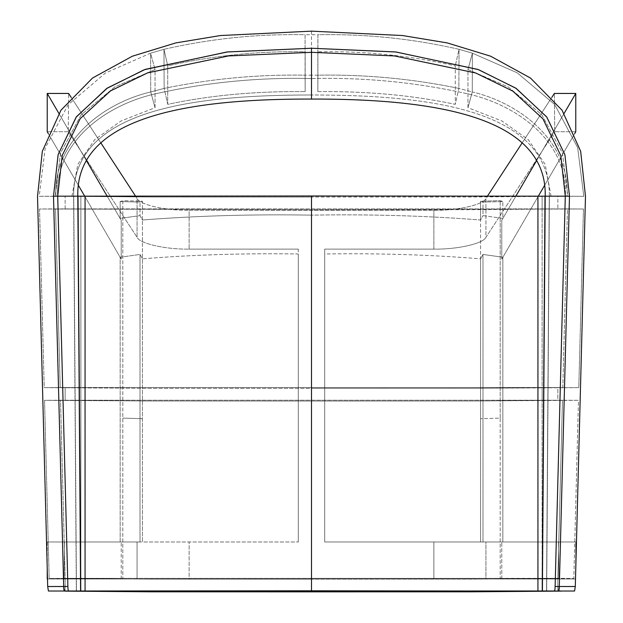 <?xml version="1.0" encoding="UTF-8"?>
<svg xmlns="http://www.w3.org/2000/svg" width="623" height="623" viewBox="0 0 623 623"><rect width="100%" height="100%" fill="white"/><g stroke="black" fill="none" stroke-linecap="round" stroke-linejoin="round"><path stroke-width="0.47" stroke-dasharray="3.12 2.34" d="M311.5 578.977L501.772 578.977L500.199 578.977L500.199 418.103L480.559 418.711L500.199 418.103L500.199 578.977L121.228 578.977L122.801 578.977L122.801 200.637L142.441 201.245L142.441 258.833C192.764 254.752 244.714 253.133 298.285 253.982L298.285 541.979L298.285 253.982C244.714 253.133 192.764 254.752 142.441 258.833L142.441 541.979L298.285 541.979L47.231 541.979L137.068 541.979L64.481 541.979L64.138 578.977L47.231 578.977L64.138 578.977L64.481 541.979L47.231 541.979L47.231 568.355L47.231 541.979L120.169 541.979L120.169 257.229L140.011 254.449L142.441 258.833L142.441 541.979L140.011 541.979L140.011 254.449L140.011 541.979L120.169 541.979L121.228 541.979L120.169 541.979L120.169 257.229L140.011 254.449L142.441 258.833L142.441 219.997C197.203 215.745 253.561 214.125 311.5 215.145L311.5 578.977L122.801 578.977L122.801 200.637L142.441 201.245L142.441 219.997L140.011 215.613L120.146 218.4L120.169 201.556L122.801 200.637L120.169 201.556L140.011 202.093L120.169 201.556L120.169 218.4L140.011 215.613L140.011 202.093L142.441 201.245L140.011 202.093L140.011 215.613L142.441 219.997C197.203 215.745 253.561 214.125 311.5 215.145C369.439 214.125 425.797 215.745 480.559 219.997L480.559 258.833C430.182 254.745 378.231 253.133 324.715 253.982L324.715 541.979L324.715 249.114L433.881 249.114C457.227 249.535 483.393 243.593 485.932 237.301L485.932 198.464L487.529 196.019L485.932 198.464C483.393 204.765 457.227 210.699 433.881 210.286L189.119 210.286C165.773 210.699 139.607 204.765 137.068 198.464C139.607 204.765 165.773 210.699 189.119 210.286L189.119 249.114C165.773 249.535 139.607 243.593 137.068 237.301L68.265 131.733L47.231 131.733L68.265 131.733L68.623 93.442L68.265 131.733L137.068 237.301C139.607 243.593 165.773 249.535 189.119 249.114L189.119 210.286L433.881 210.286C457.227 210.699 483.393 204.765 485.932 198.464L485.932 237.301L554.735 131.733L485.932 237.301C483.393 243.593 457.227 249.535 433.881 249.114L433.881 210.286L433.881 249.114L324.715 249.114L324.715 541.979L480.559 541.979L480.559 258.833L482.989 254.449L502.847 257.229L502.831 541.979L480.559 541.979L482.989 541.979L482.989 254.449L482.989 541.979L502.831 541.979L502.831 257.229L482.989 254.449L480.559 258.833L480.559 541.979L324.715 541.979L324.715 253.982C378.231 253.133 430.182 254.745 480.559 258.833L480.559 219.997L482.989 215.613L480.559 219.997C425.797 215.745 369.439 214.125 311.5 215.145M298.285 249.114L189.119 249.114L298.285 249.114L298.285 541.979L298.285 249.114M48.283 133.548L78.42 185.389L48.283 133.548M84.689 196.183L121.228 259.129L121.228 220.293L107.101 196.089L121.228 220.293L121.228 259.129L84.689 196.183M433.881 541.979L575.769 541.979L501.772 541.979L575.769 541.979L575.769 568.355L575.769 541.979L558.52 541.979L558.862 578.977L433.881 578.977L485.932 578.977L485.932 541.979L558.52 541.979L558.862 578.977L485.932 578.977L485.932 541.979L433.881 541.979L433.881 578.977L189.119 578.977L433.881 578.977L433.881 541.979M71.147 97.313L100.871 142.932L71.147 97.313M135.471 196.019L137.068 198.464L137.068 237.301L137.068 198.464L135.471 196.019M86.465 160.703L58.858 113.378L86.465 160.703M502.854 218.4L482.989 215.613L482.989 202.093L480.559 201.245L480.559 219.997L480.559 201.245L500.199 200.637L502.831 201.556L482.989 202.093L480.559 201.245L500.199 200.637L502.831 201.556L482.989 202.093L482.989 215.613L502.854 218.4L502.831 201.556L502.831 218.4M564.142 113.378L536.535 160.703L564.142 113.378M515.899 196.089L501.772 220.293L501.772 259.129L538.311 196.183L501.772 259.129L501.772 220.293L515.899 196.089M522.129 142.932L551.853 97.313L522.129 142.932M121.228 578.977L121.228 541.979L121.228 578.977L47.504 578.977L121.228 578.977M501.772 578.977L575.496 578.977L501.772 578.977L501.772 541.979L501.772 578.977M575.769 578.977L558.862 578.977L575.769 578.977M189.119 578.977L64.138 578.977L137.068 578.977L137.068 541.979L137.068 578.977L189.119 578.977L189.119 541.979L189.119 578.977M575.769 131.733L554.735 131.733L554.377 93.442L554.735 131.733L575.769 131.733M544.58 185.389L574.718 133.548L544.58 185.389M500.199 418.103L500.199 200.637L500.199 418.103M549.252 196.206L546.535 591.017L549.252 196.206L542.127 196.206L549.393 196.206L546.675 591.017L549.393 196.206L545.125 196.183L549.393 196.206C549.992 109.648 429.512 94.984 311.5 94.984C429.512 94.984 549.992 109.648 549.393 196.206L471.634 197L311.5 197.039L150.875 197L57.612 196.206C54.941 139.957 108.675 103.457 157.954 93.255C208.386 82.143 259.565 77.252 311.5 78.568C363.302 77.244 414.451 82.127 464.945 93.224C514.076 103.426 567.958 139.614 565.388 196.206L567.055 196.206C569.936 141.818 520.454 103.247 472.265 91.955L472.413 53.173L517.215 72.813L554.657 104.462L577.661 147.612L583.798 196.315L567.055 196.206C569.936 141.818 520.454 103.247 472.265 91.955L467.951 107.717L501.873 120.948L528.203 139.552L545.18 164.355L551.059 196.206L567.802 196.206L562.437 153.009L541.839 114.764L508.181 86.947L467.951 69.542L467.951 107.717L472.265 91.955L458.863 88.396C412.364 78.763 365.382 74.363 317.909 75.181L317.909 34.724C365.615 33.806 412.66 38.665 459.034 49.31L458.863 88.396C412.364 78.763 365.382 74.363 317.909 75.181L317.839 91.597C367.765 91.129 413.571 95.381 455.265 104.36L455.265 65.882C410.043 55.587 364.237 50.891 317.839 51.81L317.839 91.597C367.765 91.129 413.571 95.381 455.265 104.36L458.863 88.396L459.034 49.31L455.265 65.882L459.034 49.31L472.413 53.173L467.951 69.542L472.413 53.173L472.265 91.955L458.863 88.396L455.265 104.36L455.265 65.882C410.043 55.587 364.237 50.891 317.839 51.81L317.839 91.597L317.909 75.181L311.5 75.165L311.5 78.568C363.302 77.244 414.451 82.127 464.945 93.224C514.076 103.426 567.958 139.614 565.388 196.206L549.393 196.206C549.992 109.648 429.512 94.984 311.5 94.984C193.488 94.984 73.008 109.648 73.607 196.206C73.008 109.648 193.488 94.984 311.5 94.984C193.488 94.984 73.008 109.648 73.607 196.206L542.127 196.206L39.202 196.315L45.206 148.048L68.039 104.835L105.482 72.992L150.587 53.173L150.735 91.955C102.499 103.317 53.126 141.701 55.945 196.206L39.202 196.315L55.198 196.315L60.563 153.009L81.161 114.764L114.819 86.947L155.049 69.542L150.587 53.173L150.735 91.955L155.049 107.717L155.049 69.542L150.587 53.173L105.482 72.992L68.039 104.835L45.206 148.048L39.202 196.315L71.941 196.206L77.82 164.355L94.797 139.552L121.127 120.948L155.049 107.717L150.735 91.955L164.137 88.396L163.966 49.31C210.286 38.673 257.33 33.813 305.091 34.724L305.091 75.181C257.618 74.363 210.636 78.763 164.137 88.396L167.735 104.36C209.429 95.381 255.235 91.129 305.161 91.597L305.091 75.181L305.161 91.597C255.235 91.129 209.429 95.381 167.735 104.36L164.137 88.396C210.636 78.763 257.618 74.363 305.091 75.181L305.091 34.724C257.33 33.813 210.286 38.673 163.966 49.31L167.735 65.882C212.957 55.587 258.763 50.891 305.161 51.81L305.161 91.597L305.161 51.81C258.763 50.891 212.957 55.587 167.735 65.882L167.735 104.36L167.735 65.882L163.966 49.31L164.137 88.396L150.735 91.955C102.499 103.317 53.126 141.701 55.945 196.206L80.873 196.206L73.748 196.206L76.465 591.017L73.748 196.206L77.875 196.183L73.607 196.206L76.084 196.206L73.607 196.206L76.325 591.017L73.607 196.206L53.508 196.206L73.607 196.206L53.508 196.206L55.198 196.206L60.563 153.009L81.161 114.764L114.819 86.947L155.049 69.542L155.049 107.717L121.127 120.948L94.797 139.552L77.82 164.355L71.941 196.206L73.607 196.206C73.008 109.648 193.488 94.984 311.5 94.984C429.512 94.984 549.992 109.648 549.393 196.206L549.252 196.206M48.415 591.017L61.879 591.017L48.415 591.017M311.5 591.85L311.5 579.164L471.634 579.125L557.85 578.44L311.5 578.339L311.5 579.164L150.875 579.125L49.178 578.44L44.529 400.324L151.366 401.01L311.5 401.048L472.125 401.01L578.471 400.324L573.822 578.44L471.634 579.125L311.5 579.164L150.875 579.125L65.15 578.44L80.873 578.339L65.166 578.339L60.517 400.215L542.127 400.215L80.873 400.215L80.873 387.529L60.19 387.529L55.525 208.892L542.127 208.892L80.873 208.892L80.873 196.206L542.127 196.206L311.5 196.206L311.5 591.017L311.5 578.339L80.873 578.339L557.834 578.339L562.483 400.215L472.125 401.01L311.5 401.048L311.5 388.363L150.875 388.324L44.202 387.638L39.537 209.001L311.5 209.725L583.463 209.001L578.798 387.638L471.634 388.324L311.5 388.363L471.634 388.324L562.81 387.529L567.475 208.892L472.125 209.686L311.5 209.725L311.5 197.039L471.634 197L557.85 196.315L557.85 209.001L557.85 196.315L542.127 196.206L542.127 591.017L542.127 196.206L537.937 196.183L551.059 196.206L545.18 164.355L528.203 139.552L501.873 120.948L467.951 107.717L467.951 69.542L508.181 86.947L541.839 114.764L562.437 153.009L567.802 196.206L569.492 196.206L567.802 196.315L583.798 196.315L577.661 147.612L554.657 104.462L517.215 72.813L472.413 53.173L459.034 49.31C412.66 38.665 365.615 33.806 317.909 34.724L317.839 51.81L317.909 34.724L311.5 34.709L311.5 75.165L305.091 75.181M311.5 388.363L311.5 387.529L80.873 387.529L542.127 387.529L311.5 387.529L311.5 388.363L150.875 388.324L44.202 387.638L60.19 387.529L55.525 208.892L39.537 209.001L311.5 209.725M311.5 78.568C259.565 77.252 208.386 82.143 157.954 93.255C108.675 103.457 54.941 139.957 57.612 196.206L311.5 196.206L311.5 197.039L150.875 197L65.15 196.315L85.063 196.183L80.873 196.206L80.873 208.892L39.537 209.001L44.202 387.638L80.873 387.529L65.15 387.638L65.15 400.324L65.15 387.638L80.873 387.529L80.873 400.215L44.529 400.324L49.178 578.44L80.873 578.339L80.873 591.017L80.873 196.206L80.873 591.017L80.873 578.339L65.15 578.44L65.15 591.126L65.15 578.44L49.178 578.44L65.166 578.339L60.517 400.215L44.529 400.324L151.366 401.01L311.5 401.048M561.121 591.017L574.585 591.017L561.121 591.017M567.475 208.892L583.463 209.001L578.798 387.638L557.85 387.638L557.85 400.324L578.471 400.324L573.822 578.44L557.834 578.339L573.822 578.44L557.85 578.44L557.85 591.126L557.85 578.44L542.127 578.339L542.127 591.017L542.127 578.339L557.834 578.339L562.483 400.215L578.471 400.324L542.127 400.215L542.127 387.529L557.85 387.638L557.85 400.324L542.127 400.215L542.127 387.529L562.81 387.529L567.475 208.892L583.463 209.001L542.127 208.892L567.475 208.892M122.801 418.103L142.441 418.711L122.801 418.103M311.5 197.039L311.5 208.892M311.5 99.065L311.5 94.984M311.5 387.529L311.5 400.215M542.127 208.892L542.127 196.206L542.127 208.892M317.909 75.181L317.909 34.724M65.15 209.001L65.15 196.315L65.15 209.001M311.5 31.15L311.5 34.709L305.091 34.724M150.587 53.173L163.966 49.31L150.587 53.173M311.5 579.164L311.5 578.339"/><path stroke-width="0.93" d="M47.231 131.733L48.283 133.548L47.231 131.733L47.231 93.442L68.623 93.442L71.147 97.313L68.623 93.442L47.231 93.442L47.231 131.733M78.42 185.389L84.689 196.183L78.42 185.389M100.871 142.932L135.471 196.019L100.871 142.932M107.101 196.089L86.465 160.703L107.101 196.089M58.858 113.378L47.231 93.442L58.858 113.378M575.769 93.442L564.142 113.378L575.769 93.442L575.769 131.733L575.769 93.442L554.377 93.442L575.769 93.442M536.535 160.703L515.899 196.089L536.535 160.703M487.529 196.019L522.129 142.932L487.529 196.019M551.853 97.313L554.377 93.442L551.853 97.313M575.496 578.977L575.769 568.355L575.496 578.977M47.231 578.977L47.231 568.355L47.231 578.977M538.311 196.183L544.58 185.389L538.311 196.183M574.718 133.548L575.769 131.733L574.718 133.548M311.5 99.065C429.94 98.808 547.142 114.944 545.203 196.183L565.295 196.183L555.116 586.484A5.288 0.685 90.4 0 1 554.4 590.993L542.407 590.993L558.59 591.017L542.407 590.993L545.203 196.183L537.937 196.183L544.993 196.183L542.267 590.993L537.937 590.993L546.535 591.017L542.267 590.993L544.993 196.183L542.407 590.993L554.4 590.993A5.288 0.685 -89.6 0 0 555.116 586.484L565.295 196.183L560.786 155.524L542.945 118.861L512.768 91.09L475.629 72.961L394.538 55.938L311.5 52.316L228.54 55.93L147.659 72.852L110.497 90.911L80.196 118.666L62.261 155.345L57.705 196.183L67.884 586.484A5.288 0.685 89.6 0 0 68.6 590.993L80.593 590.993L76.325 591.017L80.593 590.993L77.797 196.183C75.858 114.944 193.06 98.808 311.5 99.065C429.94 98.808 547.142 114.944 545.203 196.183L565.295 196.183L560.786 155.524L542.945 118.861L512.768 91.09L475.629 72.961L394.538 55.938L311.5 52.316L311.5 99.065C193.06 98.808 75.858 114.944 77.797 196.183L57.705 196.183L67.884 586.484A5.288 0.685 89.6 0 0 68.6 590.993L80.593 590.993L78.007 196.183L57.705 196.183L62.261 155.345L80.196 118.666L110.497 90.911L147.659 72.852L228.54 55.93L311.5 52.316L311.5 48.236L226.873 51.997L144.302 69.706L106.626 88.528L76.177 117.108L58.118 154.644L53.508 196.206L63.694 586.508A5.288 0.685 89.6 0 0 64.41 591.017L80.873 591.017L76.465 591.017L80.733 590.993L78.007 196.183L80.733 590.993L76.465 591.017L311.5 591.017L80.733 590.993L85.063 590.993L85.063 196.183L78.007 196.183L311.5 195.988L85.063 196.183L85.063 590.993L311.5 590.799L65.15 591.126L151.366 591.811L311.5 591.85L472.125 591.811L561.121 591.017L80.873 591.017L151.366 591.811L311.5 591.85L311.5 591.017L537.937 590.993L48.415 591.017L64.41 591.017L63.694 586.508A5.288 0.685 89.6 0 0 64.41 591.017L63.694 586.508L53.508 196.206L63.694 586.508L47.698 586.508L48.415 591.017L47.698 586.508L67.884 586.484L63.694 586.508L53.508 196.206L57.705 196.183L53.508 196.206L58.118 154.644L76.177 117.108L106.626 88.528L144.302 69.706L226.873 51.997L311.5 48.236L227.551 51.927L145.26 69.355L107.413 88.007L76.481 116.696L58.165 154.465L53.508 196.206L58.165 154.465L76.481 116.696L107.413 88.007L145.26 69.355L227.551 51.927L311.5 48.236L311.5 52.316M311.5 590.799L561.128 591.126L545.133 591.017L558.59 591.017L545.133 591.017L558.59 591.017L559.306 586.508L575.302 586.508L574.585 591.017L558.59 591.017A5.288 0.685 -89.6 0 0 559.306 586.508L575.302 586.508L585.48 196.315L580.667 151.288L562.047 110.232L530.492 78.046L490.651 56.21L447.267 42.925L402.513 35.534L311.5 31.15L402.513 35.534L447.267 42.925L490.651 56.21L530.492 78.046L562.047 110.232L580.667 151.288L585.48 196.315L575.302 586.508L574.585 591.017L558.59 591.017A5.288 0.685 -89.6 0 0 559.306 586.508L558.59 591.017L542.127 591.017L557.85 591.126L472.125 591.811L311.5 591.85L311.5 195.988L537.937 196.183L311.5 195.988M559.306 586.508L569.492 196.206L564.905 154.714L546.838 117.124L516.202 88.419L478.503 69.636L396.088 51.997L311.5 48.236L395.558 51.935L477.942 69.433L515.782 88.139L546.675 116.906L564.897 154.691L569.492 196.206L564.905 154.714L546.838 117.124L516.202 88.419L478.503 69.636L396.088 51.997L311.5 48.236L395.558 51.935L477.942 69.433L515.782 88.139L546.675 116.906L564.897 154.691L569.492 196.206L559.306 586.508L569.492 196.206L565.295 196.183L569.492 196.206L559.306 586.508L555.116 586.484L559.306 586.508M311.5 31.15L220.487 35.534L175.733 42.925L132.349 56.21L92.508 78.046L60.953 110.232L42.333 151.288L37.52 196.315L47.698 586.508L37.52 196.315L42.333 151.288L60.953 110.232L92.508 78.046L132.349 56.21L175.733 42.925L220.487 35.534L311.5 31.15M537.937 590.993L537.937 196.183L537.937 590.993"/></g></svg>
